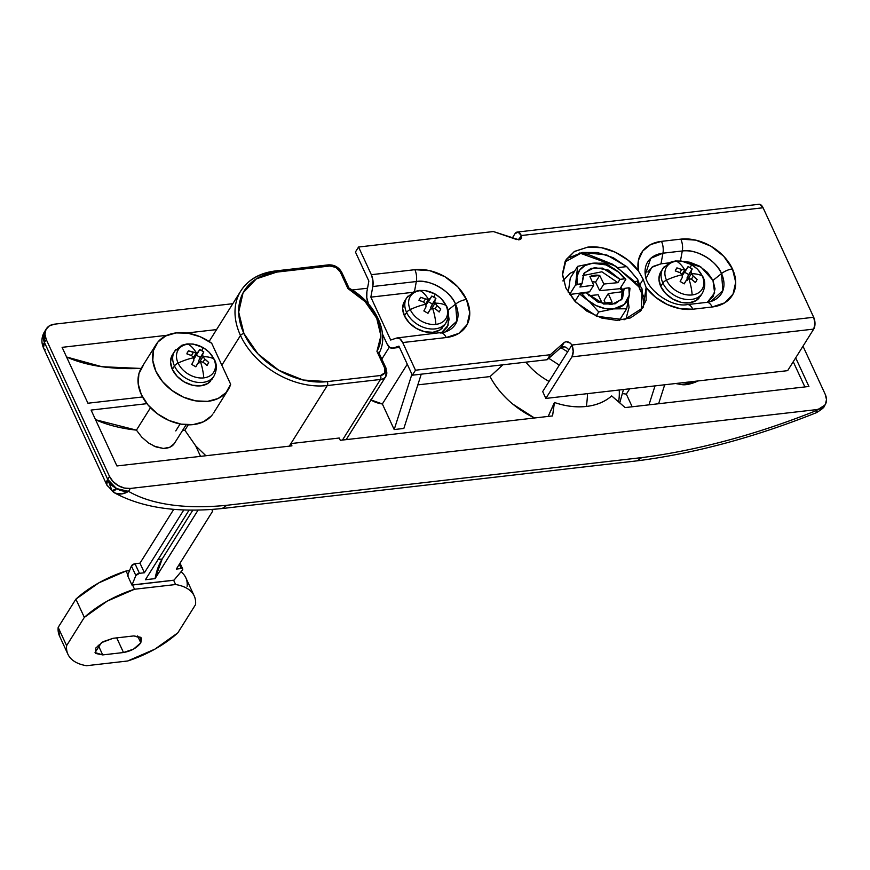 <?xml version="1.0" encoding="UTF-8"?>
<svg xmlns="http://www.w3.org/2000/svg" width="870" height="870" viewBox="0 0 870 870"><rect width="100%" height="100%" fill="white"/><g stroke="black" fill="none" stroke-linecap="round" stroke-linejoin="round"><path stroke-width="1.3" d="M816.397 412.674L817.006 409.563A17.019 12.289 -147.9 0 0 825.108 404.898A17.019 12.289 -147.9 0 0 825.184 394.208L802.988 346.184L825.184 394.208L826.5 399.58L825.412 404.376L822.074 407.889L817.006 409.563L130.337 488.451L128.521 491.343A17.019 12.289 -147.9 0 1 116.482 488.559A12.093 6.21 83.4 0 1 112.056 490.723A17.019 14.279 106 0 0 115.558 493.268L122.028 493.888L128.521 491.343C116.797 489.897 109.859 485.895 107.695 479.326L112.056 490.723L116.482 488.559L107.695 479.326C108.706 482.252 111.643 485.329 116.482 488.559L128.521 491.343C139.885 497.955 153.957 502.447 170.737 504.817C187.518 507.199 206.201 507.351 226.809 505.285L641.679 457.62C669.334 454.086 697.925 448.344 727.472 440.394C757.02 432.433 786.654 422.505 816.354 410.596L817.006 409.563L130.337 488.451L124.312 488.037L118.233 485.612L113.035 481.534L109.511 476.423L46.262 339.539L44.946 334.178L46.034 329.371L49.372 325.869L54.44 324.184L232.812 303.695L54.44 324.184A17.019 12.289 -147.9 0 0 46.338 328.86A17.019 12.289 -147.9 0 0 46.262 339.539L109.511 476.423L107.695 479.326L44.446 342.443L44.25 332.231A17.019 12.289 -147.9 0 1 44.544 331.72A17.019 12.289 32.1 0 0 44.446 342.443A17.019 7.884 155.2 0 0 43.5 347.913L44.446 342.443L46.262 339.539L44.446 342.443L107.695 479.326L44.446 342.443L107.695 479.326L106.749 484.797A17.019 7.884 -24.8 0 1 107.695 479.326A17.019 12.289 32.1 0 0 128.521 491.343A17.019 14.344 120.2 0 1 115.558 493.268A17.019 14.344 120.2 0 1 113.742 492.431M45.283 349.783A17.019 7.884 -24.8 0 1 44.294 349.033M43.946 332.742A12.093 6.21 83.4 0 1 44.25 332.231L46.349 328.827M579.67 253.007L615.786 266.133L638.852 286.839L633.458 280.564L612.676 264.252L588.359 254.54L579.692 253.007M386.084 368.293A2.838 1.316 155.2 0 0 384.562 367.836A2.838 1.316 -24.8 0 1 386.084 368.293A2.838 1.316 -24.8 0 1 385.932 369.217A11.343 8.189 -147.9 0 1 385.888 376.34A11.343 8.189 -147.9 0 1 380.484 379.461A2.838 1.457 -96.6 0 0 380.473 375.514L327.283 381.625A68.067 49.155 -147.9 0 1 243.948 333.536A2.838 1.316 155.2 0 0 240.49 335.472A70.905 51.199 32.1 0 0 327.294 385.562A2.838 1.457 -96.6 0 0 327.283 381.625L303.151 380.005L278.835 370.305L258.053 353.981L243.948 333.536L238.684 312.08L243.056 292.864L256.4 278.835L276.682 272.114L329.871 266.002L335.929 267.427L340.29 272.016L347.902 288.503L365.096 301.618L376.721 318.289L380.897 335.809L376.938 351.349L384.562 367.836L384.671 372.915L380.473 375.514L327.283 381.625A2.838 1.457 83.4 0 1 327.294 385.562A70.905 51.199 -147.9 0 1 240.49 335.472L221.839 365.204L240.49 335.472A70.905 51.199 -147.9 0 1 240.805 290.961A70.905 51.199 -147.9 0 1 274.583 271.494A2.838 1.457 83.4 0 1 275.333 270.962A2.838 1.457 83.4 0 1 276.682 272.114L329.871 266.002A2.838 1.457 -96.6 0 0 328.523 264.85A2.838 1.457 83.4 0 1 329.871 266.002A8.504 6.144 -147.9 0 1 340.29 272.016A2.838 1.316 -24.8 0 1 341.812 272.484A2.838 1.316 -24.8 0 1 341.66 273.397M195.674 445.842L184.875 430.237L182.559 430.433L184.875 430.237L188.257 424.832L184.875 430.237L195.674 445.842L200.535 456.358L195.674 445.842L205.896 455.739M289.275 446.169L327.294 385.562L290.895 443.58L339.256 438.023L340.3 440.307L552.559 415.914L340.3 440.307L339.256 438.023L290.895 443.58L291.95 445.853L116.917 465.961L91.089 410.074L116.917 465.961L291.95 445.853L290.895 443.58L289.275 446.169M108.532 486.667A17.019 7.884 -24.8 0 1 106.738 484.786L43.5 347.913C41.271 342.78 41.423 337.712 43.968 332.699M587.533 393.631A77.713 39.889 83.5 0 1 586.369 406.442A67.131 48.481 32.1 0 0 611.675 395.915L625.149 407.584L808.915 386.465L625.149 407.584L611.675 395.915C605.041 401.755 596.602 405.268 586.369 406.442A77.713 39.889 -96.5 0 0 587.533 393.631M525.915 362.159A56.724 40.955 32.1 0 0 549.068 381.419A56.724 40.955 -147.9 0 1 525.915 362.159M586.206 292.798L597.81 302.042L611.621 304.543L621.854 299.28L624.171 288.438L628.858 287.818L629.271 295.213L629.978 288.198L629.314 294.93A28.362 20.478 -147.9 0 0 628.858 287.818L624.171 288.438L622.55 298.279L615.123 303.804L603.573 304.022L586.206 292.798L581.443 293.266L586.206 292.798M629.271 295.213L624.258 304.478L613.633 308.883L604.878 308.48L595.906 305.468L587.783 300.193L581.443 293.266L579.583 293.995L574.983 301.324L579.583 293.995L589.827 302.064L579.583 293.995L581.443 293.266A28.362 20.478 -147.9 0 0 613.633 308.883L598.734 311.971L589.827 302.064L598.734 311.971L596.178 316.038L598.734 311.971L613.633 308.883L626.661 308.763L613.633 308.883A28.362 20.478 -147.9 0 0 629.271 295.213L626.661 308.763L619.418 320.301L626.661 308.763L629.271 295.213M621.365 299.856L622.083 291.765L624.171 288.438L622.083 291.765L608.282 293.592L612.088 302.194A17.585 12.702 -147.9 0 1 602.268 303.325L598.147 294.756L588.707 295.68L598.147 294.756L602.268 303.325L612.088 302.194L608.282 293.592L604.106 300.237L608.282 293.592L622.083 291.765M617.874 282.663L603.856 284.033L599.691 290.678L603.856 284.033L599.735 275.464L595.558 282.108L599.735 275.464L589.914 276.595L593.721 285.197L589.914 276.595A17.585 12.702 -147.9 0 1 599.735 275.464L603.856 284.033L617.874 282.663L619.962 279.335L624.725 278.868A28.362 20.478 -147.9 0 0 618.896 272.375L625.867 279.303L618.613 272.136L605.574 263.131L618.613 272.136A28.362 20.478 -147.9 0 0 592.546 263.251L605.574 263.131L592.546 263.251L577.658 266.34L592.546 263.251A28.362 20.478 -147.9 0 0 576.919 276.769L576.821 277.465A28.362 20.478 -147.9 0 1 576.919 276.769L577.658 266.34L570.263 278.117L577.658 266.34L575.472 285.088L577.31 284.316A28.362 20.478 -147.9 0 1 576.821 277.465L575.472 285.088L569.567 294.517L589.555 291.841L593.721 285.197L579.92 287.024L593.721 285.197L589.555 291.841L569.578 294.484L575.472 285.088L581.997 283.696L579.92 287.024L581.997 283.696L583.629 273.854L591.045 268.33L602.595 268.112L619.962 279.335L608.369 270.102L594.547 267.59L584.325 272.865L581.997 283.696L577.31 284.316L576.93 276.703L579.605 270.189L585.021 265.524L592.546 263.251L605.966 264.893L618.613 272.136L624.725 278.868L619.962 279.335L617.874 282.663L601.866 271.788L582.715 275.605M389.347 347.119L381.832 359.092L389.347 347.119M371.022 400.037A22.685 16.389 32.1 0 0 382.354 403.952L407.28 364.226L382.354 403.952L394.186 429.552L403.854 428.442L394.186 429.552L411.912 374.252L394.186 429.552L382.354 403.952L370.685 399.83M622.605 393.588L626.335 394.143L629.684 388.792L626.335 394.143L632.164 406.769L626.335 394.143L622.605 393.588M675.544 383.529L681.514 384.583L695.869 381.963L697.664 380.984M793.233 361.735L804.88 386.933L793.233 361.735M795.68 357.831L808.915 386.465L795.68 357.831M619.212 389.999A77.713 56.115 -147.9 0 1 618.57 401.886M503.349 364.367L490.049 376.579L417.817 384.877L490.049 376.579A75.951 54.843 32.1 0 0 532.299 416.904M548.165 416.425A77.713 16.552 -71 0 0 554.44 402.484A67.131 48.481 32.1 0 0 586.369 406.442C576.147 407.606 565.511 406.29 554.44 402.484L552.559 415.914L554.44 402.484L548.165 416.425M490.049 376.579C495.411 386.791 502.98 395.959 512.756 404.082L534.474 417.991M136.427 430.139L150.488 407.715L136.427 430.139A241.577 111.991 -24.8 0 1 95.559 419.731L136.427 430.139L141.799 437.164L148.596 443.015L156.045 446.952L163.353 448.452L169.704 447.289L174.283 443.591L186.126 424.756M141.103 368.445A241.577 111.991 -24.8 0 1 66.566 356.994L101.866 366.705L141.092 368.456M637.612 281.217L634.415 281.586L637.612 281.217M216.565 329.589L186.713 333.014L216.565 329.589M167.149 335.265L62.107 347.337L87.935 403.223L142.506 396.959L87.935 403.223L62.107 347.337L167.149 335.265M352.132 289.993L367.542 288.22L352.132 289.993M146.943 403.658L91.089 410.074L146.943 403.658M209.115 341.464L240.87 290.852C248.298 279.531 259.771 272.908 275.311 270.962L328.501 264.85C334.428 264.676 338.865 267.22 341.823 272.495A2.838 1.316 155.2 0 0 340.29 272.016L347.902 288.503A53.886 38.911 -147.9 0 1 376.938 351.349L384.562 367.836A8.504 6.144 -147.9 0 1 380.473 375.514A2.838 1.457 83.4 0 1 380.484 379.461L342.465 440.057L380.484 379.461L327.294 385.562L380.484 379.461A11.343 8.189 32.1 0 0 385.888 376.34M675.598 383.518L681.514 384.583C684.951 385.247 689.736 384.366 695.869 381.963L697.653 380.984M153.925 446.071L163.353 448.452C168.519 448.354 172.162 446.734 174.283 443.591M175.762 430.911L180.123 423.962M421.254 374.176L403.854 428.442L421.254 374.176M648.955 404.844L655.034 385.878L648.955 404.844M664.702 384.768L658.623 403.734L664.702 384.768M327.772 265.383A2.838 1.457 83.4 0 1 328.523 264.85M240.805 290.961A70.905 51.199 32.1 0 0 240.49 335.472A2.838 1.316 -24.8 0 1 243.948 333.536A68.067 49.155 -147.9 0 1 276.682 272.114A2.838 1.457 -96.6 0 0 275.333 270.962M348.979 288.101L347.902 288.503L348.979 288.101L348.837 288.927M346.184 439.622L385.878 376.362L386.095 368.304L378.646 352.296M349.011 288.122C375.568 302.553 390.304 333.754 378.809 353.622L378.765 353.698M824.401 406.029C824.39 407.247 821.726 409.465 816.419 412.674L816.354 410.596L825.097 404.92M816.354 410.596A394.208 182.743 -24.8 0 1 641.679 457.62L637.34 460.817L222.372 508.504M637.286 460.828L641.679 457.62L226.809 505.285L222.242 508.504C177.719 513.137 141.516 507.754 113.644 492.376L115.558 493.268L112.056 490.723L107.695 479.326L109.511 476.423A17.019 12.289 -147.9 0 0 130.337 488.451L128.521 491.343A235.9 109.359 -24.8 0 0 226.809 505.285L222.187 508.515M559.301 365.117L548.763 358.299L559.301 365.117M567.642 351.817L560.846 347.652L567.642 351.817M628.227 301.401L629.053 307.349L625.998 318.931M562.846 280.912L570.078 273.31L574.646 271.125M620.865 287.263L623.061 290.21M570.263 278.117L568.262 292.44L570.263 278.117M625.867 279.303L619.973 288.699L622.583 290.961L619.973 288.699L599.691 290.678L595.558 282.108L592.22 281.793A17.585 12.702 32.1 0 1 595.558 282.108L599.691 290.678L619.973 288.699L625.867 279.303L624.725 278.868L625.867 279.303M605.607 303.641L604.106 300.237L605.607 303.641M629.978 288.198L628.858 287.818L629.978 288.198M676.588 261.207A35.17 18.063 83.4 0 1 684.777 269.917A34.8 9.07 -41.5 0 1 686.8 268.939A35.072 0.826 -59.3 0 0 688.072 266.601L690.214 267.634A35.17 1.24 -60 0 0 691.509 264.697A20.967 15.138 32.1 0 0 676.588 261.207A20.967 15.138 -147.9 0 1 691.509 264.697A20.967 15.138 -147.9 0 1 702.253 276.018A5.677 2.632 -24.8 0 1 702.851 276.649A5.677 2.632 155.2 0 0 702.253 276.018A20.967 15.138 32.1 0 0 691.509 264.697A35.17 1.24 120 0 1 690.214 267.634L692.205 268.971A35.072 1.653 119.3 0 1 691.074 271.407A34.8 11.299 101.1 0 1 691.378 273.724A35.17 16.302 -24.8 0 1 702.253 276.018A35.17 16.302 155.2 0 0 691.378 273.724A34.8 11.299 101.1 0 1 691.378 273.735A34.8 22.315 61.4 0 1 693.292 276.203A35.072 24.251 29.5 0 1 697.087 279.542L695.467 282.587A35.072 24.208 -153.3 0 0 691.606 279.357A34.8 21.271 175.8 0 0 688.79 278.596A34.8 9.07 138.5 0 0 686.528 279.944A35.072 0.826 120.7 0 1 684.266 283.87L680.144 281.488A35.072 1.653 -60.7 0 0 682.254 277.476A34.8 11.299 -78.9 0 0 682.189 274.779L682.189 274.779A35.17 16.302 155.2 0 0 666.507 280.129A20.967 15.138 32.1 0 0 692.172 294.941A35.17 18.063 -96.6 0 0 688.779 278.596A34.8 9.07 138.5 0 0 688.779 278.596A35.17 18.063 83.4 0 1 692.172 294.941A20.967 15.138 32.1 0 0 702.253 276.018A20.967 15.138 -147.9 0 1 692.172 294.941A20.967 15.138 -147.9 0 1 666.507 280.129A20.967 15.138 -147.9 0 1 676.588 261.207A20.967 15.138 32.1 0 0 666.507 280.129A35.17 16.302 -24.8 0 1 682.189 274.779A34.8 22.315 -118.6 0 0 680.046 272.68A35.072 24.251 -150.5 0 0 675.261 270.918L676.882 267.884A35.072 24.208 26.6 0 1 681.721 269.526A34.8 21.271 -4.2 0 1 684.777 269.917A35.17 18.063 -96.6 0 0 676.588 261.207M420.297 290.656A35.17 18.063 83.4 0 1 428.486 299.367A34.8 9.07 -41.5 0 1 430.519 298.388A35.072 0.826 -59.3 0 0 431.792 296.039L433.923 297.072A35.17 1.24 -60 0 0 435.217 294.136A20.967 15.138 32.1 0 0 420.297 290.656A20.967 15.138 -147.9 0 1 435.217 294.136A20.967 15.138 -147.9 0 1 445.973 305.457A5.677 2.632 -24.8 0 1 446.56 306.088A5.677 2.632 155.2 0 0 445.973 305.457A20.967 15.138 32.1 0 0 435.217 294.136A35.17 1.24 120 0 1 433.923 297.072L435.913 298.421A35.072 1.653 119.3 0 1 434.782 300.846A34.8 11.299 101.1 0 1 435.087 303.173A35.17 16.302 -24.8 0 1 445.973 305.457A35.17 16.302 155.2 0 0 435.087 303.173L435.087 303.173A34.8 22.315 61.4 0 1 437.001 305.642A35.072 24.251 29.5 0 1 440.796 308.991L439.176 312.025A35.072 24.208 -153.3 0 0 435.326 308.796A34.8 21.271 175.8 0 0 432.499 308.034A34.8 9.07 138.5 0 0 430.237 309.383A35.072 0.826 120.7 0 1 427.975 313.309L423.853 310.938A35.072 1.653 -60.7 0 0 425.974 306.914A34.8 11.299 -78.9 0 0 425.898 304.228L425.898 304.228A35.17 16.302 155.2 0 0 410.227 309.568A20.967 15.138 32.1 0 0 435.892 324.379A35.17 18.063 -96.6 0 0 432.499 308.034L432.499 308.034A35.17 18.063 83.4 0 1 435.892 324.379A20.967 15.138 32.1 0 0 445.973 305.457A20.967 15.138 -147.9 0 1 435.892 324.379A20.967 15.138 -147.9 0 1 410.227 309.568A20.967 15.138 -147.9 0 1 420.297 290.656A20.967 15.138 32.1 0 0 410.227 309.568A35.17 16.302 -24.8 0 1 425.898 304.228A34.8 22.315 -118.6 0 0 423.755 302.118A35.072 24.251 -150.5 0 0 418.97 300.357L420.591 297.322A35.072 24.208 26.6 0 1 425.43 298.965A34.8 21.271 -4.2 0 1 428.486 299.367A35.17 18.063 -96.6 0 0 420.297 290.656M643.506 295.746A35.072 25.328 -147.9 0 1 640.179 290.004A11.343 5.263 155.2 0 0 640.407 290.819A11.343 5.263 -24.8 0 1 640.179 290.004A35.072 25.328 -147.9 0 1 637.656 281.423M706.103 302.51A11.343 5.829 83.4 0 1 706.734 302.368A11.343 5.829 83.4 0 1 712.171 306.99A42.184 30.461 32.1 0 0 732.453 268.939A11.343 5.263 155.2 0 0 721.502 273.604A32.038 23.131 -147.9 0 1 711.258 301.379M440.144 333.058A11.343 5.829 83.4 0 1 440.775 332.927A11.343 5.829 83.4 0 1 446.212 337.549A42.184 30.461 32.1 0 0 466.494 299.487A11.343 5.263 155.2 0 0 455.543 304.152A32.038 23.131 -147.9 0 1 445.299 331.938M414.37 292.146L416.328 281.532C429.301 278.824 450.867 291.265 455.543 304.152L447.974 310.209L455.543 304.152L456.946 321.073L444.962 332.046L397.231 337.93M647.824 271.94L653.044 266.448L660.993 263.817L662.94 253.192L682.287 250.973L680.329 261.598L682.287 250.973C695.271 248.265 716.836 260.717 721.502 273.604L712.965 280.423L701.046 267.101L683.461 261.435L689.79 262.229L699.306 266.024L707.451 272.419L712.965 280.423L715.031 288.829L713.324 296.355L708.093 301.857M662.886 283.022A23.262 16.791 -147.9 0 1 664.332 266.644A23.262 16.791 32.1 0 0 662.886 283.022A5.677 2.632 -24.8 0 1 666.507 280.129A5.677 2.632 155.2 0 0 662.886 283.022A23.262 16.791 32.1 0 0 681.145 298.366A23.262 16.791 32.1 0 0 701.089 294.843A23.262 16.791 -147.9 0 1 681.145 298.366A23.262 16.791 -147.9 0 1 662.886 283.022L660.743 286.426L662.886 283.022M662.081 270.178A23.262 16.791 32.1 0 0 660.743 286.426L665.561 293.418L672.662 298.986L680.971 302.303L689.214 302.858L696.141 300.563L700.698 295.767M406.594 312.46A23.262 16.791 -147.9 0 1 408.041 296.083A23.262 16.791 32.1 0 0 406.594 312.46A5.677 2.632 -24.8 0 1 410.227 309.568A5.677 2.632 155.2 0 0 406.594 312.46A23.262 16.791 32.1 0 0 424.864 327.805A23.262 16.791 32.1 0 0 444.798 324.292A23.262 16.791 -147.9 0 1 424.864 327.805A23.262 16.791 -147.9 0 1 406.594 312.46L404.452 315.864L406.594 312.46M405.79 299.617A23.262 16.791 32.1 0 0 404.452 315.864L409.27 322.857L416.371 328.425L424.68 331.742L432.923 332.296L439.85 330.002L444.418 325.206M641.342 310.133L641.962 288.709L639.635 285.023L643.202 279.335L646.127 287.6L643.061 307.741L624.41 319.671L596.82 316.31L575.951 302.325L565.935 288.068L562.422 273.756L565.337 260.957L574.233 251.593L587.761 247.123L601.42 247.689L615.449 252.267L628.27 260.326L638.449 270.983L638.471 260.206L642.691 251.06L650.651 244.546L661.483 241.36L680.818 239.141L695.772 240.142L710.844 246.156L723.72 256.269L732.453 268.939L735.715 282.239L733.008 294.136L724.743 302.836L712.171 306.99L692.835 309.22L680.296 308.719L667.431 304.598L655.61 297.29L646.127 287.6L646.127 300.357L640.679 310.916L630.511 317.898L616.95 320.388L601.768 318.061L586.967 311.221L574.472 300.77L565.935 288.068L562.477 274.931L566.185 259.499L574.613 251.365L587.761 247.123C609.544 244.481 631.533 260.108 638.449 270.983L643.202 279.335L646.127 287.6A42.184 30.461 32.1 0 0 692.835 309.22A11.343 5.829 -96.6 0 0 687.387 304.587A11.343 5.829 83.4 0 1 692.835 309.22L712.171 306.99A11.343 5.829 -96.6 0 0 706.734 302.368L687.365 304.598C671.009 307.795 645.899 289.155 645.29 274.67L650.749 258.336L662.94 253.192L660.993 263.817L669.041 262.892L660.993 263.817L651.804 267.308L646.127 278.248M414.479 291.559L416.328 281.532A11.343 5.829 -96.6 0 0 414.859 269.689L429.813 270.69L444.885 276.703L457.761 286.817L466.494 299.487L469.756 312.787L467.049 324.684L458.784 333.384L446.212 337.549L402.701 342.552L415.479 370.218L550.297 354.732L564.26 342.421L566.055 341.671L570.459 343.182L571.894 345.042L813.678 317.267L763.077 207.756L521.293 235.531L521.641 237.51L520.793 239.087L518.998 239.837L493.366 231.54L358.56 247.026L371.338 274.692L414.859 269.689L371.338 274.692L358.56 247.026L493.366 231.54L516.726 239.554L521.217 238.63M787.644 370.653L813.711 329.099L571.927 356.874L545.86 398.427L787.644 370.653L545.86 398.427L571.927 356.874L573.21 351.339L571.894 345.042L542.695 391.576L571.894 345.042A8.504 4.372 83.4 0 1 571.927 356.874L813.711 329.099L787.644 370.653M440.775 332.927A11.343 5.829 -96.6 0 1 446.212 337.549L402.701 342.552L399.852 338.745L396.622 338.06A11.343 5.829 83.4 0 1 397.253 337.919A11.343 5.829 83.4 0 1 402.701 342.552L415.479 370.218L412.347 375.198L398.928 346.14L392.979 348.109L399.493 347.369L392.979 348.109A11.343 5.829 83.4 0 1 392.337 348.25A11.343 5.829 83.4 0 1 386.9 343.628L382.528 334.167L386.9 343.628L389.738 347.435L392.979 348.109L398.928 346.14L412.347 375.198L547.165 359.712L550.297 354.732L415.479 370.218L412.347 375.198L547.165 359.712L561.128 347.402L564.934 346.858M355.428 252.006L358.56 247.026L355.428 252.006L368.858 281.075L366.901 291.689L366.781 297.736L368.369 303.532A11.343 5.829 83.4 0 1 366.901 291.689L368.858 281.075L355.428 252.006M645.562 276.214A32.038 23.131 -147.9 0 1 662.94 253.192A11.343 5.829 -96.6 0 0 661.483 241.36A11.343 5.829 83.4 0 1 662.94 253.192L682.287 250.973A11.343 5.829 -96.6 0 0 680.818 239.141L661.483 241.36A42.184 30.461 32.1 0 0 638.449 270.983L643.202 279.335L639.635 285.023L641.962 288.709L643.528 302.238M569.785 257.455L582.269 252.452L597.451 252.528L613.209 257.672L627.324 267.177L637.797 279.694L626.65 266.579L606.76 254.953L582.378 252.43L564.771 262.098M512.278 238.032L515.007 233.671L512.278 238.032M758.662 204.33L759.923 204.385L763.077 207.756L813.678 317.267L814.994 323.564L813.711 329.099A8.504 4.372 -96.6 0 0 813.678 317.267L571.894 345.042C569.665 341.899 567.12 341.018 564.26 342.421L550.297 354.732L547.165 359.712L561.128 347.402L564.26 342.421L561.128 347.402C563.64 345.999 566.109 346.728 568.523 349.577L568.556 350.36L568.523 349.577M396.622 338.06L390.673 340.039L370.848 297.149L372.806 286.524L372.936 280.477L371.338 274.692A11.343 5.829 83.4 0 1 372.806 286.524L370.848 297.149L412.75 292.331L370.848 297.149L390.673 340.039L396.622 338.06M639.635 285.023L637.797 279.694L639.635 285.023M448.431 314.907L449.072 319.388L447.365 326.913L442.134 332.405M404.148 301.977L402.658 308.535L404.452 315.864A23.262 16.791 32.1 0 0 422.722 331.209A23.262 16.791 32.1 0 0 442.656 327.696M660.439 272.527L658.949 279.096L660.743 286.426A23.262 16.791 32.1 0 0 679.013 301.77A23.262 16.791 32.1 0 0 698.947 298.258M542.695 391.576L545.86 398.427L542.695 391.576M759.021 204.287A8.504 4.372 -96.6 0 1 763.077 207.756L521.293 235.531L518.574 239.87L521.293 235.531L518.139 232.159L515.007 233.671A8.504 4.372 83.4 0 1 517.237 232.062A8.504 4.372 83.4 0 1 521.293 235.531L521.271 238.532M618.07 267.601L626.683 266.611L618.07 267.601M423.755 302.118L418.97 300.357L420.591 297.322L419.22 299.508L420.591 297.322L425.43 298.965L423.516 302.021L425.43 298.965L428.486 299.367L425.626 303.935L428.486 299.367L430.519 298.388L425.93 305.087L431.792 296.039L435.913 298.421L430.78 307.24L435.913 298.421L432.401 304.011L428.279 301.64M432.401 304.011L430.78 307.24L430.965 309.742L430.78 307.24L434.782 300.846L435.087 303.173L437.001 305.642L435.076 308.719L437.001 305.642L440.796 308.991L439.176 312.025L435.326 308.796M431.781 308.458L435.087 303.173L431.781 308.458M430.237 309.383L427.812 313.243L430.237 309.383L427.975 313.309L423.853 310.938L425.974 306.914M680.046 272.68L675.261 270.918L676.882 267.884L675.511 270.059L676.882 267.884L681.721 269.526L679.807 272.582L681.721 269.526L684.777 269.917L681.906 274.496L684.777 269.917L686.8 268.939L682.221 275.638L688.072 266.601L692.205 268.971L687.072 277.791L692.205 268.971L688.692 274.572L684.559 272.19M688.692 274.572L687.072 277.791L687.256 280.303L687.072 277.791L691.074 271.407L691.378 273.735L693.292 276.203L691.356 279.281L693.292 276.203L697.087 279.542L695.467 282.587L691.606 279.357M688.061 279.009L691.378 273.735L688.061 279.009M686.528 279.944L684.103 283.805L686.528 279.944L684.266 283.87L680.144 281.488L682.254 277.476M707.332 302.292L714.629 292.864L712.965 280.423L721.502 273.604L722.905 290.515L710.92 301.488L706.712 302.368M441.373 332.84L448.072 325.337L448.431 314.929M416.328 281.532L372.806 286.524L416.328 281.532A32.038 23.131 -147.9 0 1 455.543 304.152A11.343 5.263 -24.8 0 1 466.494 299.487A42.184 30.461 32.1 0 0 414.859 269.689A11.343 5.829 83.4 0 1 416.328 281.532M638.014 283.555A35.072 25.328 32.1 0 0 640.179 290.004M721.502 273.604A11.343 5.263 -24.8 0 1 732.453 268.939A42.184 30.461 32.1 0 0 680.818 239.141A11.343 5.829 83.4 0 1 682.287 250.973A32.038 23.131 -147.9 0 1 721.502 273.604M686.756 304.728A11.343 5.829 83.4 0 1 687.387 304.587M182.559 569.915A2.838 1.316 -24.8 0 1 182.363 570.187L173.924 580.246A69.546 32.233 155.2 0 0 173.608 580.203L175.609 584.531L134.513 589.251L132.512 584.923L173.608 580.203L175.609 584.531A69.546 32.233 -24.8 0 1 194.184 595.885A69.546 32.233 -24.8 0 1 195.554 604.606C196.054 599.365 194.565 594.993 191.085 591.491C187.605 587.979 182.439 585.662 175.609 584.531L134.513 589.251L132.512 584.923A69.546 32.233 155.2 0 0 131.979 585.086L127.553 575.505L131.424 565.946A2.838 1.316 -24.8 0 1 131.555 565.685L135.013 563.749L139.983 563.173L173.782 509.287L139.983 563.173L144.409 572.754L183.853 509.885L144.409 572.754L139.983 563.173L135.013 563.749L139.439 573.33L144.409 572.754L139.439 573.33L135.013 563.749A2.838 1.316 155.2 0 0 131.555 565.685A2.838 1.316 155.2 0 0 131.424 565.946L127.553 575.505L131.979 585.086L135.85 575.527L131.424 565.946L135.85 575.527L131.979 585.086L173.924 580.246L182.559 569.915L182.591 568.817L181.188 568.534A2.838 1.316 -24.8 0 1 182.711 568.991A2.838 1.316 -24.8 0 1 182.559 569.915M133.926 635.905L141.582 638.265L140.799 642.821L137.601 635.905L140.799 642.821C136.884 647.922 131.12 651.151 123.496 652.522L116.721 637.873L123.496 652.522L102.703 654.914L95.037 652.554L101.518 642.636L113.133 638.286L133.926 635.905L113.133 638.286L103.051 641.701L95.82 647.987L95.678 653.457L102.703 654.914L123.496 652.522L133.567 649.107L140.799 642.821L140.94 637.351L133.926 635.905M177.828 632.86L195.554 604.606L177.828 632.86A69.546 32.233 -24.8 0 1 127.64 660.993L154.925 649.129L177.828 632.86M127.836 574.809L126.085 571.003A69.546 32.233 155.2 0 0 75.897 599.136L84.336 617.385L66.609 645.638L58.17 627.39L75.897 599.136L84.336 617.385L66.609 645.638C66.109 650.88 67.599 655.251 71.079 658.753C74.559 662.266 79.714 664.582 86.543 665.713L127.64 660.993L86.543 665.713A69.546 32.233 -24.8 0 1 67.98 654.36A69.546 32.233 -24.8 0 1 66.609 645.638L58.17 627.39A69.546 32.233 155.2 0 0 59.551 636.111M84.336 617.385A69.546 32.233 -24.8 0 1 134.513 589.251L107.238 601.116L84.336 617.385M128.086 575.342L126.085 571.003L129.532 570.611L126.085 571.003L98.81 582.867L75.897 599.136L58.17 627.39L59.802 636.655M98.201 645.181L102.703 654.914L98.201 645.181M185.745 577.636A69.546 32.233 155.2 0 0 181.025 571.786L182.646 573.232C186.136 576.745 187.626 581.116 187.126 586.358M211.53 509.418L212.802 510.951L176.316 569.089L181.188 568.534L179.274 564.391L181.188 568.534L176.316 569.089L212.802 510.951L211.53 509.418M135.85 575.527L139.439 573.33A2.838 1.316 -24.8 0 0 135.981 575.266A2.838 1.316 -24.8 0 0 135.85 575.527M189.149 510.016L145.41 579.735L155.077 578.626L198.142 509.994L155.077 578.626L145.41 579.735L189.149 510.016M192.89 510.048L162.168 559.008A56.724 29.134 -96.6 0 0 155.077 578.626L162.168 559.008L158.123 559.475L162.168 559.008L192.89 510.048M143.343 365.259L138.895 373.73L138.189 383.811L141.299 394.534L147.911 404.844L157.383 413.75L168.813 420.406L181.09 424.147L193.031 424.625L203.471 421.787L211.399 415.914M230.659 384.29L211.682 343.226L200.176 336.744L187.876 333.188L176.001 332.916L165.691 335.95L157.938 341.997L153.49 350.469L152.794 360.55L155.893 371.262L162.505 381.571L171.988 390.478L183.418 397.133L195.696 400.874L207.625 401.353L218.065 398.514L226.004 392.642L230.659 384.29L211.682 343.226A42.543 30.722 -147.9 0 0 156.981 343.215A42.543 30.722 -147.9 0 0 174.141 392.011A42.543 30.722 -147.9 0 0 227.429 390.858A42.543 30.722 -147.9 0 0 230.659 384.29M142.386 366.487A42.543 30.722 32.1 0 0 159.536 415.284A42.543 30.722 32.1 0 0 212.824 414.131M173.674 353.122A23.262 16.791 32.1 0 0 172.336 369.369L174.468 365.965A5.677 2.632 -24.8 0 1 178.1 363.073A35.17 16.302 -24.8 0 1 193.782 357.722A34.8 22.315 -118.6 0 0 191.628 355.623A35.072 24.251 -150.5 0 0 186.843 353.862L188.464 350.827A35.072 24.208 26.6 0 1 193.314 352.47A34.8 21.271 -4.2 0 1 196.37 352.861L198.393 351.882L194.434 358.19L199.665 349.544L201.807 350.577A35.17 1.24 -60 0 0 203.101 347.641A20.967 15.138 32.1 0 0 188.181 344.15A35.17 18.063 83.4 0 1 196.37 352.861A34.8 9.07 -41.5 0 1 198.393 351.882A35.072 0.826 -59.3 0 0 199.665 349.544L203.787 351.926A35.072 1.653 119.3 0 1 202.666 354.351A34.8 11.299 101.1 0 1 202.971 356.667A35.17 16.302 -24.8 0 1 213.846 358.962A5.677 2.632 -24.8 0 1 214.444 359.593A5.677 2.632 155.2 0 0 213.846 358.962A20.967 15.138 32.1 0 0 203.101 347.641A20.967 15.138 -147.9 0 1 213.846 358.962A35.17 16.302 155.2 0 0 202.971 356.667A34.8 11.299 101.1 0 1 202.971 356.678A34.8 22.315 61.4 0 1 204.885 359.147A35.072 24.251 29.5 0 1 208.669 362.485L207.049 365.53A35.072 24.208 -153.3 0 0 203.199 362.301A34.8 21.271 175.8 0 0 200.372 361.539A34.8 9.07 138.5 0 0 198.121 362.888A35.072 0.826 120.7 0 1 195.848 366.814L191.726 364.432A35.072 1.653 -60.7 0 0 193.847 360.419A34.8 11.299 -78.9 0 0 193.782 357.722L193.782 357.722A35.17 16.302 155.2 0 0 178.1 363.073A20.967 15.138 32.1 0 0 203.765 377.885A35.17 18.063 -96.6 0 0 200.372 361.539L200.372 361.539A35.17 18.063 83.4 0 1 203.765 377.885A20.967 15.138 32.1 0 0 213.846 358.962A20.967 15.138 -147.9 0 1 203.765 377.885A20.967 15.138 -147.9 0 1 178.1 363.073A20.967 15.138 -147.9 0 1 188.181 344.15A20.967 15.138 -147.9 0 1 203.101 347.641A35.17 1.24 120 0 1 201.807 350.577L203.787 351.926L198.708 360.658L203.787 351.926L200.328 357.439L196.207 355.058M191.628 355.623L186.843 353.862L188.464 350.827L196.37 352.861A35.17 18.063 -96.6 0 0 188.181 344.15A20.967 15.138 32.1 0 0 178.1 363.073A5.677 2.632 155.2 0 0 174.468 365.965A23.262 16.791 -147.9 0 1 175.925 349.588A23.262 16.791 32.1 0 0 174.468 365.965A23.262 16.791 32.1 0 0 192.738 381.31A23.262 16.791 32.1 0 0 212.671 377.787A23.262 16.791 -147.9 0 1 192.738 381.31A23.262 16.791 -147.9 0 1 174.468 365.965L172.336 369.369L177.154 376.362L184.255 381.93L192.564 385.247L200.807 385.801L207.734 383.507L212.291 378.711M172.032 355.482L170.531 362.04L172.336 369.369A23.262 16.791 32.1 0 0 190.595 384.714A23.262 16.791 32.1 0 0 210.54 381.201M200.328 357.439L198.708 360.658L198.893 363.16L198.708 360.658L202.666 354.351L202.971 356.678L204.885 359.147L202.949 362.224L204.885 359.147L208.669 362.485L207.049 365.53L203.199 362.301M199.654 361.953L202.971 356.678L199.654 361.953M198.121 362.888L195.696 366.748L198.121 362.888L195.848 366.814L191.726 364.432L193.847 360.419M188.464 350.827L187.093 353.013L188.464 350.827M193.314 352.47L191.4 355.525L193.314 352.47M196.37 352.861L193.499 357.439L196.37 352.861M194.434 358.19L193.814 358.538L194.434 358.19M619.734 402.886L623.475 389.51M341.823 272.495L349.077 288.188M816.397 412.685C754.845 437.262 695.195 453.303 637.46 460.817M106.749 484.797L113.655 492.376M637.275 278.846L640.396 290.797L643.572 296.344M700.274 296.507L702.405 293.103C705.352 287.144 705.505 281.652 702.851 276.638L697.555 269.211L691.628 264.665L681.547 261.087L675.392 260.978L670.204 262.349L663.005 268.384L660.874 271.788M443.983 325.956L446.125 322.542C449.061 316.582 449.214 311.101 446.56 306.088L441.275 298.649L435.337 294.114L425.256 290.526L419.112 290.417L413.913 291.787L406.714 297.823L404.583 301.227M517.193 232.072L758.977 204.287M392.479 348.239L399.515 347.424M67.947 654.294L59.519 636.046M194.217 595.95L185.778 577.702M180.025 563.184L182.7 568.958M228.201 389.706L213.596 412.978M156.121 344.487L141.527 367.749M211.867 379.45L213.998 376.047C216.945 370.087 217.087 364.595 214.433 359.582L209.148 352.154L203.21 347.608L193.14 344.031L186.985 343.922L181.797 345.292L174.598 351.328L172.456 354.732"/></g></svg>

